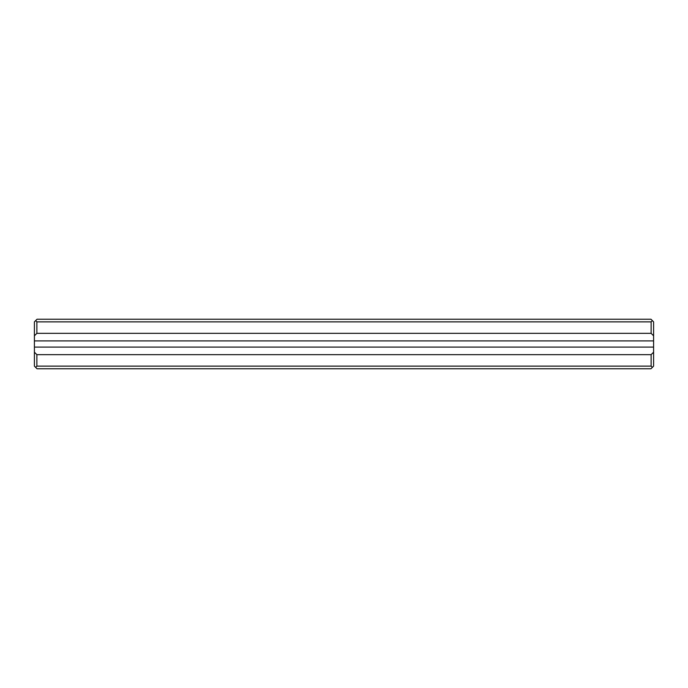 <?xml version="1.0" encoding="UTF-8"?>
<svg xmlns="http://www.w3.org/2000/svg" width="688" height="688" viewBox="0 0 688 688"><rect width="100%" height="100%" fill="white"/><g stroke="black" fill="none" stroke-linecap="round" stroke-linejoin="round"><path stroke-width="1.03" d="M34.4 352.179L36.877 354.655L36.877 366.136L651.123 366.136L651.123 354.655L653.6 352.179L653.6 366.136L650.968 368.768L37.032 368.768L34.4 366.136L34.4 321.864L35.638 320.625L36.877 321.864L36.877 333.345L651.123 333.345L651.123 321.864L36.877 321.864M36.877 354.655L651.123 354.655M35.638 320.625L37.032 319.232L650.968 319.232L653.6 321.864L653.6 347.096L34.4 347.096M653.6 352.179L653.6 347.096M653.6 335.821L651.123 333.345M36.877 333.345L34.4 335.821M653.6 340.904L34.4 340.904M651.123 321.864L652.362 320.625M652.362 367.375L651.123 366.136M36.877 366.136L35.638 367.375"/></g></svg>
